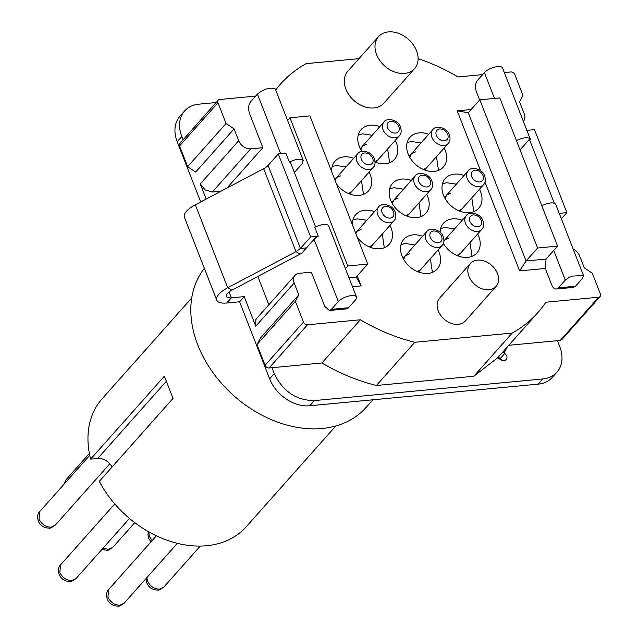 <?xml version="1.0" encoding="UTF-8"?>
<svg xmlns="http://www.w3.org/2000/svg" width="638" height="638" viewBox="0 0 638 638"><rect width="100%" height="100%" fill="white"/><g stroke="black" fill="none" stroke-linecap="round" stroke-linejoin="round"><path stroke-width="0.96" d="M318.258 236.227A10.328 3.94 158.7 0 0 314.063 239.354L338.323 301.567A10.328 3.94 -21.3 0 1 347.869 296.279A10.328 3.94 -21.3 0 1 356.203 296.518A10.328 3.94 -21.3 0 1 356.506 297.005L328.466 225.381C325.715 223.619 321.153 224.265 314.781 227.311L318.258 236.227L310.634 236.953L278.28 153.957L268.08 165.433A10.328 3.94 -21.3 0 1 263.654 168.671L296.016 251.667L227.694 287.778L195.332 204.782L263.654 168.671M278.28 153.957L285.904 153.232L289.357 162.1L290.298 162.004L315.595 226.889M314.063 239.354L301.726 253.238A20.647 7.879 158.7 0 1 300.155 254.099L231.833 290.202A10.328 3.94 158.7 0 0 226.362 296.391A10.328 3.94 158.7 0 0 231.371 297.818L244.218 296.606L255.766 326.217L255.822 319.694L256.612 318.553L295.011 275.345A10.328 7.648 -138.4 0 1 299.262 273.319L311.392 272.163L324.686 306.256L329.328 310.499L331.409 309.342L338.323 301.567M310.634 236.953L300.434 248.429L296.016 251.667L300.155 254.099M530.266 139.06L526.876 130.359L534.5 129.634L566.863 212.629L561.368 218.81M566.863 212.629L559.239 213.355L555.738 204.375L583.475 275.52L582.422 278.455L575.508 286.231L573.442 287.387L556.304 289.014A8.605 4.761 84.6 0 1 551.655 284.763L545.299 268.462L519.603 270.895L484.992 182.133M520.058 149.89L529.412 139.371L530.353 139.275C528.719 136.995 524.564 137.178 517.896 139.826L516.421 140.559M529.412 139.371L554.302 203.203M216.162 102.527L198.793 104.169A34.42 25.496 -138.4 0 0 184.629 110.948L180.02 116.132A34.42 25.496 -138.4 0 0 177.388 119.944A34.42 25.496 -138.4 0 0 177.197 141.7L200.691 201.951M183.066 139.762L181.806 136.516A34.42 25.496 -138.4 0 1 181.989 114.76A34.42 25.496 -138.4 0 1 184.629 110.948M268.861 304.765L257.832 276.469M221.035 191.193L212.326 192.022L250.718 148.821A10.328 7.648 -138.4 0 1 243.652 146.788A10.328 7.648 -138.4 0 1 238.692 140.743L234.066 128.884L226.043 123.493L217.957 102.75A3.445 2.552 -138.4 0 1 217.973 100.573A3.445 2.552 -138.4 0 1 218.236 100.19A3.445 2.552 -138.4 0 1 219.655 99.512L255.623 96.107M206.186 199.048L200.292 183.935L205.253 189.988L212.326 192.022M229.082 291.941L231.371 297.818L226.769 303.002A20.647 7.879 -21.3 0 1 216.745 300.139L184.382 217.143A20.647 7.879 -21.3 0 1 195.332 204.782M216.745 300.139A20.647 7.879 -21.3 0 1 227.694 287.778L231.833 290.202M508.813 345.286L557.445 340.684L559.749 346.609A34.42 25.496 -138.4 0 1 559.566 368.365A34.42 25.496 -138.4 0 1 556.926 372.177A34.42 25.496 -138.4 0 1 542.763 378.956L538.153 384.14A34.42 25.496 -138.4 0 0 552.317 377.361L556.926 372.177M414.788 342.287L512.194 333.068L473.795 376.268L376.396 385.488L414.788 342.287A172.085 127.48 -138.4 0 1 360.31 319.782L307.484 324.79L269.092 367.982L271.947 367.719L274.26 373.645C282.969 391.485 296.335 400.465 314.367 400.584L542.763 378.956M314.367 400.584L309.757 405.768L538.153 384.14M271.947 367.719L321.919 362.982C339.607 373.382 357.766 380.878 376.396 385.488M507.106 347.208L504.164 352.814L506.939 355.813L506.915 358.532L506.317 359.673L504.211 360.996L501.269 360.151L497.696 357.751L537.794 312.684A172.085 127.48 -138.4 0 1 512.194 333.068M505.99 360.151L505.551 360.534M473.795 376.268L497.696 357.751M502.178 360.645A4.299 3.19 41.6 0 0 500.264 358.476L498.214 357.192M504.164 352.814A20.647 13.645 -152.3 0 0 502.864 351.985M226.769 303.002L239.609 301.79L269.651 378.828A34.42 25.496 -138.4 0 0 309.757 405.768M244.218 296.606L239.609 301.79M294.381 172.491L302.292 163.599L303.042 160.17L303.345 160.656L275.305 89.033C270.137 87.087 264.18 88.77 257.425 94.081L280.68 153.726M289.357 162.1C295.729 159.053 300.291 158.407 303.042 160.17M250.718 148.821L262.856 147.673L249.562 113.588C248.038 108.819 248.357 104.903 250.519 101.857L257.425 94.081M262.856 147.673L226.953 188.074M555.778 204.487C554.143 202.206 549.988 202.382 543.321 205.037L541.845 205.771M479.616 100.014L476.53 92.095A8.605 4.761 84.6 0 1 477.487 80.364L484.394 72.588A10.328 3.94 158.7 0 1 490.159 68.689A10.328 3.94 158.7 0 1 502.577 68.027L530.353 139.275M557.445 340.684L560.3 340.413L561.974 339.352M218.236 100.19L179.581 143.773L179.557 145.942L187.652 166.693L195.675 172.085L234.066 128.884M407.164 142.529L411.486 141.516L421.048 142.928M436.48 156.653L438.505 170.386M409.803 157.379L411.279 153.917L415.529 151.884M426.71 167.642L423.449 169.517M442.477 183.752L446.799 182.739L456.361 184.159M471.793 197.876L473.819 211.609M445.117 198.609L446.592 195.14L450.843 193.107M462.024 208.865L458.762 210.739M389.659 188.752L393.981 187.739L403.543 189.159M418.975 202.876L421.008 216.609M392.298 203.61L393.782 200.141L398.024 198.115M409.213 213.866L405.943 215.74M440.683 228.492L444.997 227.471L454.559 228.89M469.999 242.607L472.024 256.348M443.944 241.14L444.798 239.88L449.04 237.846M460.229 253.597L456.967 255.471M401.047 244.537L405.369 243.517L414.931 244.936M430.363 258.653L432.389 272.394M403.687 259.387L405.162 255.926L409.413 253.892M420.601 269.643L417.332 271.517M358.293 134.865L362.607 133.844L372.169 135.264M387.609 148.981L389.635 162.722M360.925 149.715L362.408 146.254L366.659 144.22M377.84 159.971L375.072 161.717M332.151 166.542L336.473 165.521L346.035 166.941M361.467 180.658L363.5 194.399M335.022 180.219L336.274 177.93L340.517 175.897M351.705 191.647L348.436 193.521M352.958 219.895L357.28 218.874L366.834 220.293M382.274 234.01L384.299 247.751M355.821 233.572L357.073 231.283L361.323 229.249M372.504 245L369.243 246.874M307.484 324.79A3.445 2.552 -138.4 0 1 305.131 324.112A3.445 2.552 -138.4 0 1 303.473 322.094L295.386 301.343L298.783 294.876L294.158 283.017A10.328 7.648 -138.4 0 1 294.222 276.493A10.328 7.648 -138.4 0 1 295.011 275.345M573.155 249.043A10.328 7.648 -138.4 0 1 574.694 249.936A10.328 7.648 -138.4 0 1 579.655 255.99L584.28 267.84L592.303 273.231L600.39 293.982A3.445 2.552 -138.4 0 1 600.374 296.16A3.445 2.552 -138.4 0 1 600.111 296.534A3.445 2.552 -138.4 0 1 598.691 297.212L545.865 302.221A172.085 127.48 -138.4 0 1 537.794 312.684M471.179 109.505L457.199 110.829L480.518 170.649M504.347 72.557L510.863 71.942A3.445 2.552 -138.4 0 1 513.215 72.62A3.445 2.552 -138.4 0 1 514.874 74.63L522.961 95.381L519.563 101.849L524.181 113.708A10.328 7.648 -138.4 0 1 524.125 120.231A10.328 7.648 -138.4 0 1 523.367 121.348M418.113 58.656A172.085 127.48 -138.4 0 1 458.036 76.943L482.591 74.614M358.979 58.656L306.152 63.656A172.085 127.48 -138.4 0 0 280.553 84.041L275.632 89.575M275.76 89.894A172.085 127.48 -138.4 0 1 280.553 84.041M352.495 286.717L361.148 285.896L357.248 275.879M414.556 68.657L383.845 103.212A24.092 17.848 -138.4 0 1 373.924 107.958A24.092 17.848 -138.4 0 1 349.161 95.182A24.092 17.848 -138.4 0 1 347.83 71.201L378.541 36.645A24.092 17.848 41.6 0 0 379.873 60.626A24.092 17.848 41.6 0 0 404.644 73.402A24.092 17.848 41.6 0 0 414.556 68.657A24.092 17.848 41.6 0 0 413.225 44.676A24.092 17.848 41.6 0 0 388.462 31.9A24.092 17.848 41.6 0 0 378.541 36.645M496.093 286.39L465.373 320.954A17.21 12.744 -138.4 0 1 458.291 324.343A17.21 12.744 -138.4 0 1 440.603 315.22A17.21 12.744 -138.4 0 1 439.646 298.09L470.365 263.526A17.21 12.744 41.6 0 0 471.315 280.656A17.21 12.744 41.6 0 0 489.003 289.78A17.21 12.744 41.6 0 0 496.093 286.39A17.21 12.744 41.6 0 0 495.136 269.26A17.21 12.744 41.6 0 0 477.447 260.137A17.21 12.744 41.6 0 0 470.365 263.526M361.961 151.373A22.37 16.572 -138.4 0 1 361.076 129.61A22.37 16.572 -138.4 0 1 370.287 125.207A22.37 16.572 -138.4 0 1 379.849 126.627M395.289 140.344A22.37 16.572 -138.4 0 1 394.523 159.333A22.37 16.572 -138.4 0 1 385.312 163.743A22.37 16.572 -138.4 0 1 375.088 162.06M438.043 250.016A22.37 16.572 -138.4 0 1 437.285 269.005A22.37 16.572 -138.4 0 1 428.074 273.415A22.37 16.572 -138.4 0 1 405.074 261.556A22.37 16.572 -138.4 0 1 403.838 239.282A22.37 16.572 -138.4 0 1 413.049 234.88A22.37 16.572 -138.4 0 1 422.611 236.299M440.172 232.312A22.37 16.572 -138.4 0 1 443.466 223.236A22.37 16.572 -138.4 0 1 452.677 218.834A22.37 16.572 -138.4 0 1 462.239 220.254M477.671 233.971A22.37 16.572 -138.4 0 1 476.913 252.959A22.37 16.572 -138.4 0 1 467.702 257.369A22.37 16.572 -138.4 0 1 443.37 243.437M444.16 148.008A22.37 16.572 -138.4 0 1 443.394 167.004A22.37 16.572 -138.4 0 1 434.191 171.407A22.37 16.572 -138.4 0 1 411.191 159.548A22.37 16.572 -138.4 0 1 409.955 137.282A22.37 16.572 -138.4 0 1 419.166 132.871A22.37 16.572 -138.4 0 1 428.728 134.291M426.655 194.231A22.37 16.572 -138.4 0 1 425.897 213.228A22.37 16.572 -138.4 0 1 416.686 217.63A22.37 16.572 -138.4 0 1 393.686 205.771A22.37 16.572 -138.4 0 1 392.45 183.505A22.37 16.572 -138.4 0 1 401.661 179.095A22.37 16.572 -138.4 0 1 411.223 180.514M479.473 189.231A22.37 16.572 -138.4 0 1 478.707 208.227A22.37 16.572 -138.4 0 1 469.504 212.629A22.37 16.572 -138.4 0 1 446.504 200.771A22.37 16.572 -138.4 0 1 445.268 178.504A22.37 16.572 -138.4 0 1 454.479 174.094A22.37 16.572 -138.4 0 1 464.041 175.514M331.68 171.654A22.37 16.572 -138.4 0 1 334.942 161.286A22.37 16.572 -138.4 0 1 344.153 156.876A22.37 16.572 -138.4 0 1 353.715 158.296M369.147 172.021A22.37 16.572 -138.4 0 1 368.389 191.009A22.37 16.572 -138.4 0 1 359.178 195.411A22.37 16.572 -138.4 0 1 336.481 183.967M352.479 225.015A22.37 16.572 -138.4 0 1 355.749 214.639A22.37 16.572 -138.4 0 1 364.952 210.237A22.37 16.572 -138.4 0 1 374.514 211.656M389.954 225.374A22.37 16.572 -138.4 0 1 389.188 244.362A22.37 16.572 -138.4 0 1 379.977 248.772A22.37 16.572 -138.4 0 1 357.28 237.32M348.994 277.737L356.203 277.051L361.148 285.896M557.572 246.116L537.587 248.007L479.808 99.799L499.793 97.909L557.572 246.116L546.056 259.076L545.299 268.462M546.056 259.076L526.071 260.966L519.603 270.895M537.587 248.007L526.071 260.966L468.284 112.759L457.199 110.829M468.284 112.759L479.808 99.799M287.642 120.375L289.955 117.775L309.94 115.885L367.719 264.092L347.734 265.982L289.955 117.775M356.203 277.051L367.719 264.092M345.429 268.582L347.734 265.982M298.783 294.876L260.392 338.076L256.986 344.544L295.386 301.343M226.043 123.493L187.652 166.693M269.092 367.982A3.445 2.552 -138.4 0 1 266.732 367.313A3.445 2.552 -138.4 0 1 265.081 365.295L256.986 344.544M360.31 319.782L321.919 362.982M112.089 466.984A12.904 9.562 41.6 0 0 97.773 458.451L90.644 459.129L164.357 376.189L173.026 398.415L99.305 481.355A96.37 71.392 41.6 0 0 206.553 545.737A96.37 71.392 41.6 0 0 246.22 526.765L335.803 425.977M191.743 297.938L102.168 398.726A96.37 71.392 41.6 0 0 90.644 459.129M372.887 399.787L366.053 407.483A106.69 79.04 -138.4 0 1 322.134 428.489A106.69 79.04 -138.4 0 1 213.794 373.772A106.69 79.04 -138.4 0 1 204.351 268.359M553.736 250.439L565.292 280.082L558.378 287.858A8.605 4.761 84.6 0 1 556.304 289.014M565.292 280.082L571.058 276.174L583.475 275.52M329.336 310.499L346.466 308.88A8.605 4.761 -95.4 0 0 348.539 307.723L355.454 299.948A10.328 3.94 -21.3 0 0 356.506 297.005M64.478 483.724L65.993 479.752L63.832 484.441M398.87 126.651C399.922 130.296 398.79 132.457 395.472 133.119C391.86 133.095 389.188 131.3 387.449 127.736C386.397 124.091 387.529 121.93 390.847 121.268C394.459 121.292 397.131 123.094 398.87 126.651M383.909 122.065C385.99 117.743 397.913 119.035 400.536 127.129C401.645 131.077 401.246 133.956 399.34 135.782A10.328 7.648 -138.4 0 1 395.089 137.816A10.328 7.648 -138.4 0 1 383.055 129.729A10.328 7.648 -138.4 0 1 383.909 122.065L360.318 148.606M447.74 134.323C448.801 137.968 447.669 140.121 444.343 140.791C440.738 140.759 438.059 138.964 436.328 135.4C435.268 131.755 436.4 129.602 439.726 128.932C443.33 128.964 446.002 130.758 447.74 134.323M432.779 129.729C434.861 125.407 446.791 126.699 449.415 134.793C450.524 138.741 450.117 141.628 448.219 143.446A10.328 7.648 -138.4 0 1 443.968 145.48A10.328 7.648 -138.4 0 1 431.934 137.401A10.328 7.648 -138.4 0 1 432.779 129.729L409.189 156.27M483.054 175.546C484.114 179.19 482.982 181.344 479.656 182.013C476.052 181.982 473.38 180.187 471.641 176.622C470.581 172.978 471.713 170.825 475.039 170.155C478.644 170.186 481.323 171.981 483.054 175.546M468.093 170.952C470.174 166.63 482.105 167.922 484.728 176.024C485.837 179.964 485.438 182.851 483.532 184.669A10.328 7.648 -138.4 0 1 479.282 186.703A10.328 7.648 -138.4 0 1 467.247 178.624A10.328 7.648 -138.4 0 1 468.093 170.952L444.503 197.493M152.155 540.593L149.332 536.311L148.734 531.837M430.243 180.546C431.296 184.191 430.164 186.344 426.846 187.014C423.233 186.982 420.562 185.187 418.823 181.623C417.762 177.978 418.895 175.825 422.22 175.155C425.833 175.187 428.505 176.981 430.243 180.546M415.274 175.952C417.364 171.63 429.286 172.922 431.91 181.025C433.019 184.964 432.62 187.851 430.714 189.669A10.328 7.648 -138.4 0 1 426.463 191.703A10.328 7.648 -138.4 0 1 414.429 183.624A10.328 7.648 -138.4 0 1 415.274 175.952L391.692 202.493M101.865 549.501L106.889 550.315C107.136 550.905 109.106 549.916 112.798 547.356L108.548 549.39L102.989 548.241M39.006 519.093L39.859 511.421C37.642 513.446 37.124 516.652 38.304 521.055C40.457 525.784 44.15 528.136 49.381 528.097C49.628 528.687 51.598 527.706 55.291 525.146L51.04 527.179C45.657 527.1 41.645 524.404 39.006 519.093M372.736 158.328C373.788 161.972 372.656 164.126 369.338 164.795C365.726 164.763 363.054 162.969 361.315 159.404C360.255 155.76 361.387 153.606 364.713 152.937C368.325 152.968 370.997 154.763 372.736 158.328M357.766 153.734C359.856 149.42 371.779 150.704 374.402 158.806C375.511 162.746 375.112 165.633 373.206 167.451A10.328 7.648 -138.4 0 1 368.955 169.485A10.328 7.648 -138.4 0 1 356.921 161.406A10.328 7.648 -138.4 0 1 357.766 153.734L334.783 179.605M59.812 572.445L60.658 564.782C58.449 566.799 57.93 570.013 59.111 574.407C61.256 579.137 64.948 581.489 70.18 581.457C70.427 582.039 72.397 581.058 76.089 578.499L71.839 580.532C66.456 580.452 62.444 577.757 59.812 572.445M393.534 211.68C394.595 215.325 393.463 217.478 390.137 218.148C386.524 218.124 383.853 216.322 382.114 212.765C381.061 209.12 382.194 206.959 385.511 206.289C389.124 206.321 391.796 208.116 393.534 211.68M378.573 207.087C380.655 202.772 392.585 204.056 395.209 212.159C396.31 216.099 395.911 218.986 394.005 220.812A10.328 7.648 -138.4 0 1 389.754 222.845A10.328 7.648 -138.4 0 1 377.728 214.759A10.328 7.648 -138.4 0 1 378.573 207.087L355.581 232.958M481.259 220.277C482.312 223.922 481.18 226.083 477.862 226.745C474.249 226.721 471.578 224.927 469.839 221.362C468.778 217.718 469.911 215.564 473.236 214.894C476.849 214.918 479.521 216.721 481.259 220.277M466.298 215.692C468.38 211.369 480.302 212.661 482.926 220.756C484.035 224.704 483.636 227.583 481.73 229.409A10.328 7.648 -138.4 0 1 477.479 231.442A10.328 7.648 -138.4 0 1 465.445 223.356A10.328 7.648 -138.4 0 1 466.298 215.692L443.968 240.805M146.182 578.387L146.828 583.004C148.981 587.742 152.673 590.086 157.905 590.054C158.152 590.644 160.122 589.656 163.814 587.096L159.564 589.129C154.181 589.049 150.169 586.362 147.53 581.051L146.86 577.637M441.632 236.323C442.684 239.968 441.552 242.129 438.234 242.799C434.622 242.767 431.95 240.973 430.211 237.408C429.151 233.763 430.283 231.61 433.609 230.94C437.213 230.964 439.893 232.766 441.632 236.323M426.662 231.738C428.744 227.415 440.675 228.707 443.298 236.802C444.407 240.749 444.008 243.628 442.102 245.455A10.328 7.648 -138.4 0 1 437.851 247.488A10.328 7.648 -138.4 0 1 425.817 239.409A10.328 7.648 -138.4 0 1 426.662 231.738L403.08 258.278M107.902 597.096L108.747 589.424C106.538 591.442 106.02 594.656 107.2 599.05C109.353 603.787 113.038 606.132 118.269 606.1C118.524 606.69 120.494 605.701 124.187 603.141L119.936 605.175C114.553 605.095 110.541 602.408 107.902 597.096M268.08 165.433L300.434 248.429L306.511 247.855M500.264 358.476L504.873 353.293M504.833 360.877L506.915 358.532M181.806 136.516L177.197 141.7M274.26 373.645L269.651 378.828M598.691 297.212L560.3 340.413M303.473 322.094L265.081 365.295M217.957 102.75L179.557 145.942M294.158 283.017L255.766 326.217M200.292 183.935L238.692 140.743M97.773 458.451L165.968 381.723M484.394 72.588L494.466 98.412M558.378 287.858L575.508 286.231M348.539 307.723L331.409 309.342M89.376 453.443L65.993 479.752M399.34 135.782L375.75 162.323M448.219 143.446L424.629 169.987M483.532 184.669L459.942 211.21M148.423 531.661L147.936 534.612L148.63 538.273L150.975 541.917M430.714 189.669L407.124 216.21M134.754 522.65L112.798 547.356M89.743 455.293L39.859 511.421M109.824 463.786L55.291 525.146M373.206 167.451L349.616 193.992M114.752 503.916L60.658 564.782M129.474 518.439L76.089 578.499M394.005 220.812L370.415 247.353M481.73 229.409L458.14 255.95M200.276 546.072L163.814 587.096M442.102 245.455L418.512 271.995M156.398 535.816L108.747 589.424M177.34 543.345L124.187 603.141M600.111 296.534L561.711 339.735"/></g></svg>
